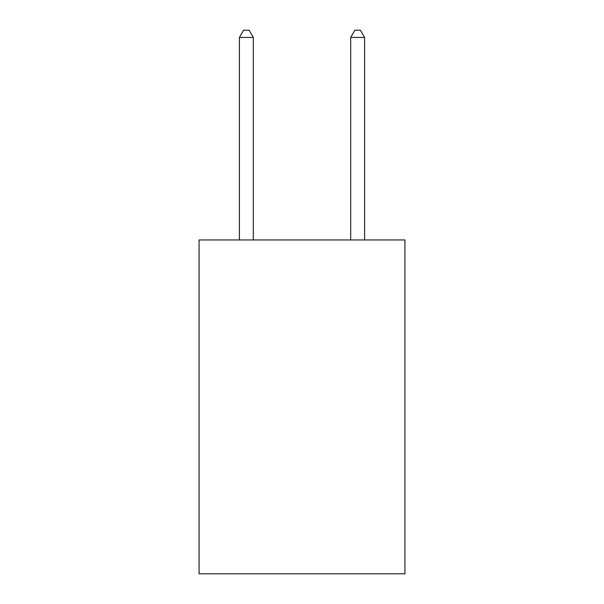 <?xml version="1.0" encoding="UTF-8"?>
<svg xmlns="http://www.w3.org/2000/svg" width="604" height="604" viewBox="0 0 604 604"><rect width="100%" height="100%" fill="white"/><g stroke="black" fill="none" stroke-linecap="round" stroke-linejoin="round"><path stroke-width="0.91" d="M404.937 239.962L404.937 573.8L199.063 573.8L199.063 239.962L404.937 239.962M253.318 239.962L253.318 37.433L239.403 37.433L239.403 239.962M239.403 37.433L243.578 30.2L249.142 30.2L253.318 37.433M364.597 239.962L364.597 37.433L350.682 37.433L350.682 239.962M350.682 37.433L354.858 30.2L360.422 30.2L364.597 37.433"/></g></svg>
